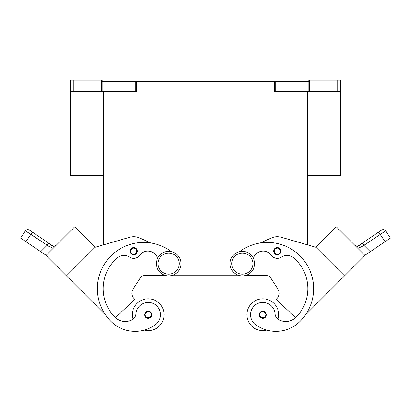 <?xml version="1.0" encoding="UTF-8"?>
<svg xmlns="http://www.w3.org/2000/svg" width="411" height="411" viewBox="0 0 411 411"><rect width="100%" height="100%" fill="white"/><g stroke="black" fill="none" stroke-linecap="round" stroke-linejoin="round"><path stroke-width="0.62" d="M242.346 251.342A12.284 12.284 0 0 0 230.068 263.626A12.284 12.284 0 0 0 242.346 275.909A12.284 12.284 0 0 0 254.63 263.626A12.284 12.284 0 0 0 242.346 251.342M168.654 275.909A12.284 12.284 0 0 1 156.37 263.626A12.284 12.284 0 0 1 168.654 251.342A12.284 12.284 0 0 1 180.932 263.626A12.284 12.284 0 0 1 168.654 275.909M132.321 314.723A15.895 15.895 0 0 1 148.217 298.828A15.895 15.895 0 0 1 164.112 314.723A15.895 15.895 0 0 0 148.217 298.828A15.895 15.895 0 0 0 132.974 319.224M148.217 311.112A3.612 3.612 0 0 1 151.834 314.723A3.612 3.612 0 0 1 148.217 318.335A3.612 3.612 0 0 1 144.605 314.723A3.612 3.612 0 0 1 148.217 311.112M266.744 330.115A15.895 15.895 0 0 1 246.888 314.723A15.895 15.895 0 0 1 262.783 298.828A15.895 15.895 0 0 1 278.026 319.224M262.783 318.335A3.612 3.612 0 0 0 266.395 314.723A3.612 3.612 0 0 0 262.783 311.112A3.612 3.612 0 0 0 259.166 314.723A3.612 3.612 0 0 0 262.783 318.335M253.453 258.37A10.116 10.116 0 0 1 271.404 255.344A7.223 7.223 0 0 0 281.345 257.142A10.116 10.116 0 0 1 293.557 257.805A40.463 40.463 0 0 1 295.992 317.271A14.452 14.452 0 0 1 278.715 319.66A7.223 7.223 0 0 1 275.036 313.86A12.284 12.284 0 0 0 252.955 307.351A12.284 12.284 0 0 0 255.421 324.546A34.18 34.18 0 0 0 300.081 321.356A46.243 46.243 0 0 0 302.332 258.38A46.243 46.243 0 0 0 239.68 251.635M277.291 247.556A3.612 3.612 0 0 1 280.903 251.167A3.612 3.612 0 0 1 277.291 254.784A3.612 3.612 0 0 1 273.675 251.167A3.612 3.612 0 0 1 277.291 247.556M356.856 246.179L354.929 245.424L356.599 246.163L358.49 245.68L361.778 243.466A2.892 0.735 56 0 1 362.641 243.841A2.892 0.735 56 0 1 363.92 245.336L385.6 230.879A2.892 2.892 0 0 0 381.588 230.103L358.49 245.68A2.892 1.701 56 0 1 361.326 246.862L360.313 247.263M354.996 245.49L359.404 247.376L361.326 246.862L363.92 245.336L370.27 251.681L364.845 255.339M378.017 232.513A2.892 0.735 -124 0 1 378.88 232.888A2.892 0.735 -124 0 1 380.16 234.378L385.086 241.689L390.45 238.072L385.6 230.884A2.892 2.892 0 0 0 381.588 230.103L361.778 243.466M157.547 258.37A10.116 10.116 0 0 0 139.596 255.344A7.223 7.223 0 0 1 129.655 257.142A10.116 10.116 0 0 0 117.443 257.805A40.463 40.463 0 0 0 115.008 317.271A14.452 14.452 0 0 0 132.285 319.66A7.223 7.223 0 0 0 135.964 313.86A12.284 12.284 0 0 1 158.045 307.351A12.284 12.284 0 0 1 155.579 324.546A34.18 34.18 0 0 1 110.919 321.356A46.243 46.243 0 0 1 108.668 258.38A46.243 46.243 0 0 1 171.32 251.635A46.243 46.243 0 0 0 150.811 242.983L139.606 237.969A14.452 14.452 0 0 0 129.696 237.275L95.08 247.278M135.964 313.86A12.284 12.284 0 0 1 158.045 307.351A12.284 12.284 0 0 1 155.579 324.546A34.18 34.18 0 0 1 110.919 321.356A34.18 34.18 0 0 0 144.256 330.115A15.895 15.895 0 0 0 164.112 314.723M133.709 247.556A3.612 3.612 0 0 1 137.325 251.167A3.612 3.612 0 0 1 133.709 254.784A3.612 3.612 0 0 1 130.097 251.167A3.612 3.612 0 0 1 133.709 247.556M46.155 255.339L40.73 251.681L47.08 245.336A2.892 0.735 -56 0 1 48.359 243.841A2.892 0.735 -56 0 1 49.222 243.466L29.412 230.103A2.892 2.892 0 0 0 25.4 230.884L20.55 238.072L25.914 241.689L30.84 234.378L49.674 246.862L51.596 247.376L56.004 245.49M26.946 231.814L30.84 234.378A2.892 0.735 124 0 1 32.12 232.888A2.892 0.735 124 0 1 32.983 232.513L29.412 230.103A2.892 2.892 0 0 0 25.4 230.884L26.946 231.814M55.906 245.583L55.048 246.256M52.51 245.68L54.401 246.163L52.51 245.68L49.222 243.466L52.51 245.68A2.892 1.701 -56 0 0 49.674 246.862M307.377 175.564L340.611 175.564L340.611 80.104L337.719 80.104L337.719 91.668L340.611 91.668M103.623 175.564L70.389 175.564L70.389 91.668L73.281 91.668L73.281 80.104L70.389 80.104L70.389 91.668M101.404 80.104L101.404 91.668L102.853 91.668L102.853 81.553L102.18 81.553L102.18 80.104L73.281 80.104M136.745 81.553L135.296 81.553L135.296 91.668L136.745 91.668L136.745 81.553L274.255 81.553L274.255 91.668L337.719 91.668M309.596 91.668L309.596 80.104L308.82 80.104L308.82 81.553L274.255 81.553M309.596 80.104L337.719 80.104M101.404 91.668L73.281 91.668M102.853 81.553L135.296 81.553M344.526 275.894L315.915 247.283L336.352 226.846L364.963 255.457L305.327 315.088A46.243 46.243 0 0 0 260.189 242.983L271.394 237.969A14.452 14.452 0 0 1 281.304 237.275L315.915 247.278L307.377 244.807L307.377 91.668M135.296 91.668L102.853 91.668M103.623 91.668L103.623 244.807L95.085 247.278M56.071 245.424L54.401 246.163L55.567 245.793M40.73 251.681L25.914 241.689M66.474 275.894L46.037 255.457L74.648 226.846L95.085 247.283L66.474 275.894L105.673 315.088A46.243 46.243 0 0 1 150.811 242.983M70.564 230.931L50.127 251.368M129.696 237.275A14.452 14.452 0 0 1 139.606 237.969M115.008 317.271A14.452 14.452 0 0 0 115.378 317.626L134.931 299.388L133.909 298.365A7.223 7.223 0 0 1 132.943 289.349L140.485 277.63A4.336 4.336 0 0 1 144.05 275.642L164.713 275.262M139.596 255.344A7.223 7.223 0 0 1 129.655 257.142M385.086 241.689L370.27 251.681M340.436 230.931L360.873 251.368M278.715 319.66A14.452 14.452 0 0 0 295.622 317.626L276.069 299.388L277.091 298.365A7.223 7.223 0 0 0 278.057 289.349L270.515 277.63A4.336 4.336 0 0 0 266.95 275.642L246.287 275.262M172.8 275.185L238.2 275.185M133.909 298.365A7.223 7.223 0 0 1 132.131 291.08L278.869 291.08A7.223 7.223 0 0 1 277.091 298.365M115.378 317.626A14.452 14.452 0 0 0 132.285 319.66M168.654 274.173A10.547 10.547 0 0 1 158.101 263.626A10.547 10.547 0 0 1 168.654 253.078A10.547 10.547 0 0 1 179.201 263.626A10.547 10.547 0 0 1 168.654 274.173M148.217 311.687A3.036 3.036 0 0 1 151.253 314.723A3.036 3.036 0 0 1 148.217 317.754A3.036 3.036 0 0 1 145.186 314.723A3.036 3.036 0 0 1 148.217 311.687M262.783 317.754A3.036 3.036 0 0 0 265.814 314.723A3.036 3.036 0 0 0 262.783 311.687A3.036 3.036 0 0 0 259.747 314.723A3.036 3.036 0 0 0 262.783 317.754M242.346 274.173A10.547 10.547 0 0 0 252.899 263.626A10.547 10.547 0 0 0 242.346 253.078A10.547 10.547 0 0 0 231.799 263.626A10.547 10.547 0 0 0 242.346 274.173M277.291 254.204A3.036 3.036 0 0 0 280.323 251.167A3.036 3.036 0 0 0 277.291 248.136A3.036 3.036 0 0 0 274.255 251.167A3.036 3.036 0 0 0 277.291 254.204M383.756 229.662A2.892 2.892 0 0 0 381.588 230.103A2.892 2.892 0 0 1 383.756 229.662M133.709 248.136A3.036 3.036 0 0 1 136.745 251.167A3.036 3.036 0 0 1 133.709 254.204A3.036 3.036 0 0 1 130.677 251.167A3.036 3.036 0 0 1 133.709 248.136M275.704 91.668L275.704 81.553M308.147 81.553L308.147 91.668M120.968 239.798L120.968 91.668M290.032 239.798L290.032 91.668M25.4 230.884C26.525 229.523 27.861 229.266 29.412 230.103A2.892 2.892 0 0 0 27.244 229.662M384.46 229.898L385.6 230.884C384.475 229.523 383.139 229.266 381.588 230.103M356.507 246.153L355.417 245.783"/></g></svg>
